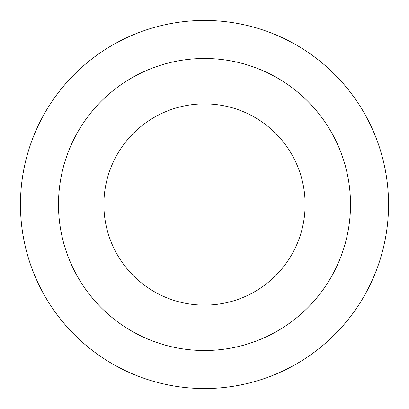 <?xml version="1.0" encoding="UTF-8"?>
<svg xmlns="http://www.w3.org/2000/svg" width="409" height="409" viewBox="0 0 409 409"><rect width="100%" height="100%" fill="white"/><g stroke="black" fill="none" stroke-linecap="round" stroke-linejoin="round"><path stroke-width="0.61" d="M204.5 58.487A146.013 146.013 0 0 0 58.487 204.5A146.013 146.013 0 0 0 204.5 350.513A146.013 146.013 0 0 0 350.513 204.5A146.013 146.013 0 0 0 204.5 58.487M204.5 388.55A184.05 184.05 0 0 1 20.45 204.5A184.05 184.05 0 0 1 204.5 20.45A184.05 184.05 0 0 1 388.55 204.5A184.05 184.05 0 0 1 204.5 388.55M348.437 229.04L302.077 229.04A100.614 100.614 0 0 0 204.5 103.886A100.614 100.614 0 0 0 106.923 229.04A100.614 100.614 0 0 0 302.077 229.04M106.923 229.04L60.563 229.04M60.563 179.96L106.923 179.96M302.077 179.96L348.437 179.96"/></g></svg>
